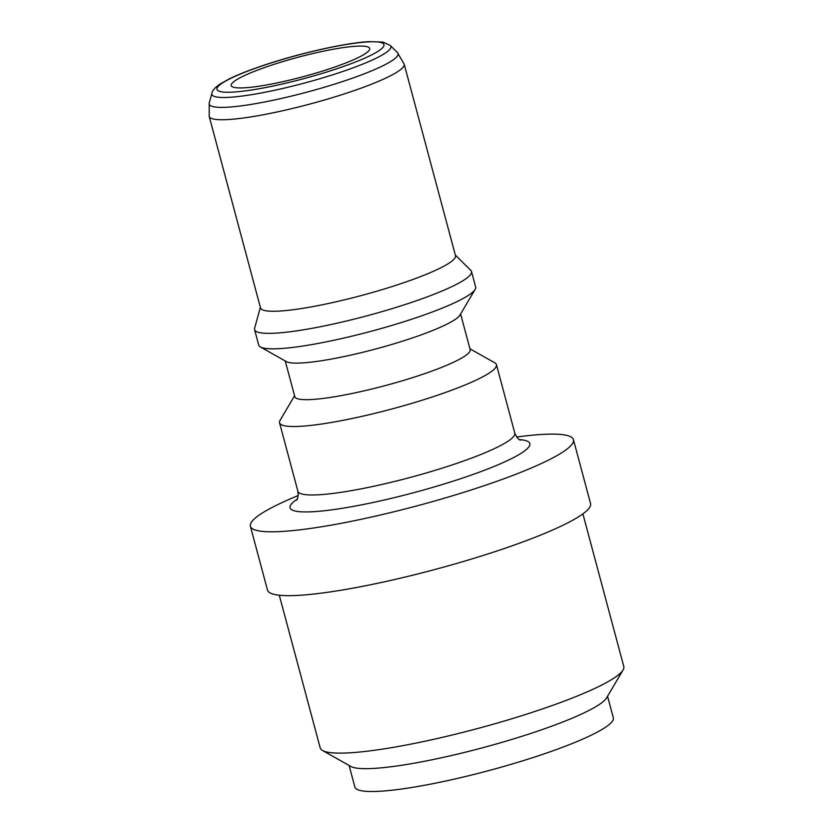 <?xml version="1.0" encoding="UTF-8"?>
<svg xmlns="http://www.w3.org/2000/svg" width="833" height="833" viewBox="0 0 833 833"><rect width="100%" height="100%" fill="white"/><g stroke="black" fill="none" stroke-linecap="round" stroke-linejoin="round"><path stroke-width="1.25" d="M209.198 116.391L260.51 307.898A100.928 14.151 -15 0 0 361.668 295.444A100.928 14.151 -15 0 0 455.495 255.648L404.182 64.141A100.928 14.151 -15 0 1 310.355 103.927A100.928 14.151 -15 0 1 209.198 116.391L209.25 102.969A97.732 13.703 165 0 0 307.179 92.078A97.732 13.703 165 0 0 397.424 52.552L404.182 64.141M272.901 64.703A71.669 10.048 -15 0 0 231.23 85.56A71.669 10.048 -15 0 0 303.056 76.709A71.669 10.048 -15 0 0 369.685 48.46A71.669 10.048 -15 0 0 272.901 64.703M298.224 495.541A167.225 23.439 -15 0 0 250.389 526.237A167.225 23.439 -15 0 0 417.979 505.6A167.225 23.439 -15 0 0 573.437 439.678A167.225 23.439 -15 0 0 516.658 437.013M294.57 395.779L280.065 420.342A112.278 15.744 -15 0 0 279.544 422.789A112.278 15.744 -15 0 0 392.072 408.93A112.278 15.744 -15 0 0 496.458 364.667A112.278 15.744 -15 0 0 494.781 362.803L469.947 348.798M349.121 765.496L354.889 787.05A133.78 18.753 -15 0 0 488.971 770.546A133.78 18.753 -15 0 0 613.338 717.807L607.559 696.242M279.294 595.22L320.205 747.899A157.156 22.033 -15 0 0 322.538 750.502L350.766 766.422A133.78 18.753 -15 0 0 482.848 747.701A133.78 18.753 -15 0 0 606.601 697.867L623.084 669.971A157.156 22.033 -15 0 0 623.802 666.546L582.892 513.867M322.538 750.502A157.156 22.033 -15 0 0 477.705 728.5A157.156 22.033 -15 0 0 623.084 669.971M250.389 526.237L267.487 590.087A167.225 23.439 -15 0 0 435.086 569.449A167.225 23.439 -15 0 0 590.545 503.517L573.437 439.678M285.24 360.981L294.809 396.654A90.776 12.724 -15 0 0 385.783 385.45A90.776 12.724 -15 0 0 470.176 349.673L460.618 313.989M260.365 307.335L254.617 328.285A112.278 15.744 -15 0 0 254.586 329.629L258.73 345.101A112.278 15.744 -15 0 0 260.406 346.965L286.365 361.605A90.776 12.724 -15 0 0 375.985 348.902A90.776 12.724 -15 0 0 459.962 315.093L475.122 289.426A112.278 15.744 -15 0 0 475.643 286.989L471.499 271.506A112.278 15.744 -15 0 0 470.801 270.361L455.349 255.096M260.406 346.965A112.278 15.744 -15 0 0 371.258 331.242A112.278 15.744 -15 0 0 475.122 289.426M254.586 329.629A112.278 15.744 -15 0 0 367.114 315.769A112.278 15.744 -15 0 0 471.499 271.506M390.302 45.513L383.003 42.077L368.717 41.65C345.237 42.993 301.025 52.968 266.82 64.266C251.379 69.337 238.863 74.199 229.273 78.875L219.87 84.154C214.737 87.798 212.082 90.849 211.905 93.306A92.661 12.984 -15 0 0 304.743 82.977A92.661 12.984 -15 0 0 390.302 45.513L397.424 52.552M267.216 64.224A86.455 12.12 165 0 1 383.472 46.658A86.455 12.12 165 0 1 250.691 90.131A86.455 12.12 165 0 1 267.216 64.224M520.49 440.168C518.667 439.824 516.762 437.471 514.794 433.129A112.278 15.744 165 0 1 410.419 477.392A112.278 15.744 165 0 1 297.891 491.251C298.36 495.989 297.891 498.977 296.486 500.196M297.162 499.144A124.127 17.399 -15 0 0 414.47 492.49A124.127 17.399 -15 0 0 519.375 439.605M211.905 93.306L209.25 102.969M514.794 433.129L496.458 364.667M297.891 491.251L279.544 422.789"/></g></svg>

